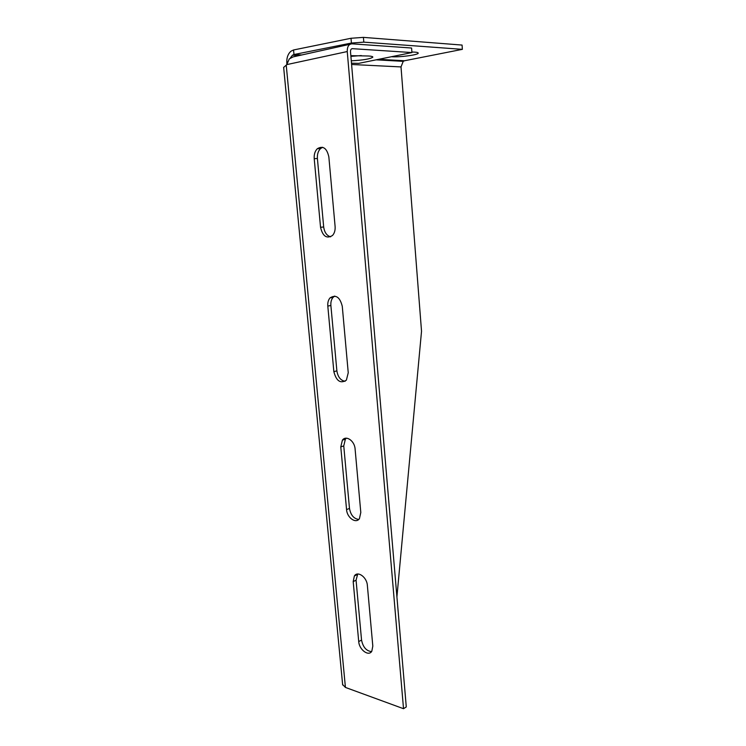 <?xml version="1.0" encoding="UTF-8"?>
<svg xmlns="http://www.w3.org/2000/svg" width="746" height="746" viewBox="0 0 746 746"><rect width="100%" height="100%" fill="white"/><g stroke="black" fill="none" stroke-linecap="round" stroke-linejoin="round"><path stroke-width="1.12" d="M411.932 52.565L411.587 48.024L351.981 43.828C348.746 44.079 347.17 46.662 347.254 51.549L403.521 708.7L406.281 706.928L350.508 51.754C350.471 49.805 351.105 48.77 352.392 48.667L411.932 52.565L358.612 63.391L351.487 63.186M301.794 54.971L293.98 54.533L351.413 43.044L363.815 42.149L462.361 49.348L462.072 45.068L363.414 37.375L351.012 38.27L293.551 49.973L293.98 54.533L292.479 55.185L290.539 57.656M357.726 574.01L356.066 580.22L361.549 640.059C362.994 647.155 366.323 651.006 371.545 651.603M346.368 438.182L345.37 439.18L343.757 445.912L349.482 508.427C350.713 515.094 353.8 518.759 358.733 519.43M322.617 147.279L320.482 148.622C318.16 151.018 317.134 154.319 317.404 158.516L323.68 226.961C324.463 232.407 326.785 235.699 330.637 236.827M334.702 296.069L333.108 297.346C331.373 299.388 330.637 302.102 330.879 305.487L336.875 370.865C337.873 376.972 340.614 380.46 345.09 381.318M396.919 596.884L421.527 331.233L401.012 66.926L403.222 61.34L404.537 60.752L462.361 49.348M350.9 56.379L361.297 55.568M350.844 55.661L368.571 55.997C371.508 56.183 372.925 56.575 372.832 57.153C370.426 58.943 363.237 60.165 351.282 60.818M350.033 44.256L293.094 56.901L289.28 58.915L286.809 64.604L283.666 67.438M342.619 684.52L345.426 687.43L403.521 708.7M287.769 61.862L286.8 62.077L286.846 64.482M286.8 62.077C286.716 57.274 288.142 53.619 291.099 51.11L293.551 49.973M399.539 60.473L399.203 61.116M411.895 52.024C416.137 52.071 418.245 52.444 418.226 53.143C418.375 54.906 399.558 57.405 391.491 56.724M333.854 371.648L327.802 306.074C327.55 302.68 328.296 299.967 330.021 297.915C335.84 294.26 339.924 297.057 342.274 306.317L348.242 372.767L346.386 380.143C340.512 383.929 336.334 381.094 333.854 371.648L336.875 370.865M320.547 227.316L314.215 158.656C313.945 154.441 314.961 151.14 317.292 148.734C322.999 145.395 326.851 148.109 328.846 156.874L335.103 226.486C335.355 230.244 334.497 233.237 332.52 235.456C326.701 239.037 322.71 236.323 320.547 227.316L323.68 226.961M346.564 509.602L340.782 446.91L342.395 440.159C346.023 434.927 354.63 440.83 355.096 449.008L360.803 512.493L359.441 518.619C355.926 524.056 347.021 517.733 346.564 509.602L349.482 508.427M358.723 641.588L353.194 581.591L354.378 575.949C357.66 570.541 366.892 577.162 367.358 585.377L372.814 646.101L371.806 651.239C368.636 656.797 359.171 649.719 358.723 641.588L361.549 640.059M363.815 42.149L363.414 37.375M401.012 66.926L351.59 64.482M352.392 48.667L351.636 48.826M351.012 38.27L351.413 43.044M286.259 65.406L345.426 687.43M287.555 62.44L286.818 62.599M378.772 59.298L404.537 60.752M327.802 306.074L330.879 305.487M314.215 158.656L317.404 158.516M340.782 446.91L343.757 445.912M353.194 581.591L356.066 580.22M347.254 51.549L286.809 64.604M342.666 684.996L283.648 67.299M292.479 55.185L299.155 55.558M376.152 59.839L403.222 61.34M330.021 297.915L333.108 297.346M317.292 148.734L320.482 148.622M342.395 440.159L345.37 439.18M354.378 575.949L357.25 574.597"/></g></svg>
